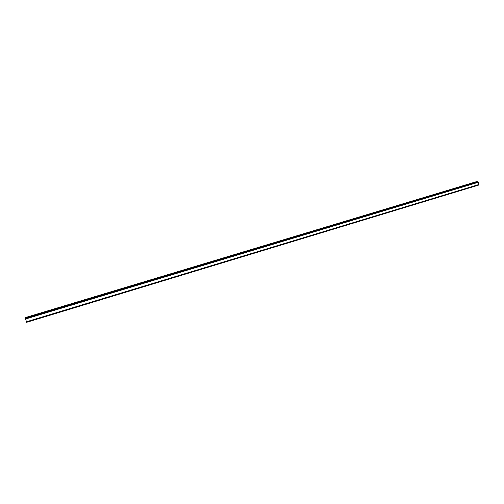 <?xml version="1.0" encoding="UTF-8"?>
<svg xmlns="http://www.w3.org/2000/svg" width="504" height="504" viewBox="0 0 504 504"><rect width="100%" height="100%" fill="white"/><g stroke="black" fill="none" stroke-linecap="round" stroke-linejoin="round"><path stroke-width="0.76" d="M476.879 181.938L476.362 181.686L25.2 317.633L26.617 322.314L478.605 184.924L26.555 322.125M477.716 181.686L25.358 318.163M26.473 321.842L478.756 184.634L26.466 321.836L478.756 184.634L478.378 182.259L477.874 181.686M478.516 185.119L26.617 322.314L478.535 185.1M478.283 182.183L25.572 318.868M478.378 182.259L25.61 318.988M478.8 184.552L26.447 321.766M476.645 181.686L25.231 317.734M476.696 181.711L25.244 317.778M477.912 181.711L25.37 318.194M478.019 181.843L25.427 318.389M478.044 181.887L25.446 318.446M478.327 182.202L25.584 318.906M478.598 184.968L26.573 322.169"/></g></svg>
